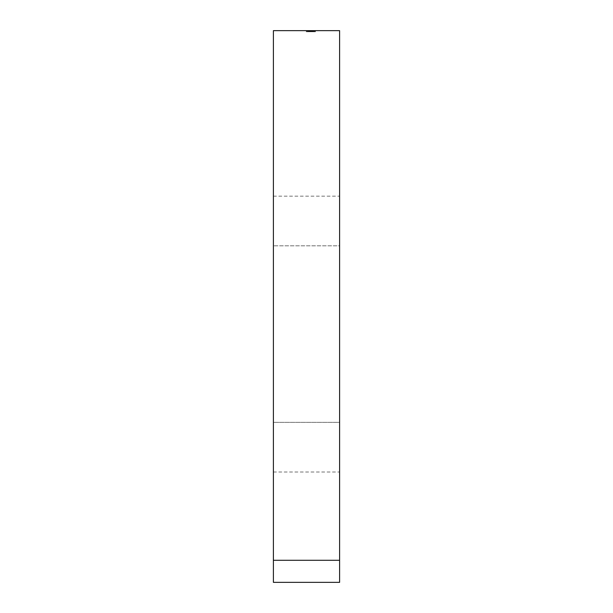 <?xml version="1.0" encoding="UTF-8"?>
<svg xmlns="http://www.w3.org/2000/svg" width="613" height="613" viewBox="0 0 613 613"><rect width="100%" height="100%" fill="white"/><g stroke="black" fill="none" stroke-linecap="round" stroke-linejoin="round"><path stroke-width="0.46" stroke-dasharray="3.06 2.3" d="M314.002 31.753L306.278 31.753L308.745 31.753L307.174 31.753L307.174 30.65L315.48 30.65L306.278 30.65L315.48 30.65L306.278 30.65L313.013 30.65L306.5 30.65L313.013 30.65L306.5 30.65L312.224 30.65L306.5 30.65L312.224 30.65L307.174 30.65L312.224 30.65L307.174 30.65L307.174 31.753L309.396 31.753L309.396 30.65L313.22 30.65L309.419 30.65L309.419 31.753L311.327 31.753L311.327 30.65L311.327 31.753L310.875 31.753L310.875 30.65L310.875 31.753L315.258 31.753L315.258 30.65L306.5 30.65L315.48 30.65L306.5 30.65L315.258 30.65L315.258 31.753L314.362 31.753L314.362 30.65L314.362 31.753L312.055 31.753L312.055 30.65L312.224 31.753L312.224 30.65L310.316 30.65L312.224 30.65L312.224 31.753L309.358 31.753L309.358 30.65L309.358 31.753L306.278 31.753L306.278 30.65L306.278 31.753L308.745 31.753L308.745 30.65L308.745 31.753L307.174 31.753L307.174 30.65L307.174 31.753L308.661 31.753L308.63 30.65L308.661 31.753L307.174 31.753L310.316 31.753L310.316 30.65L310.316 31.753L309.419 31.753L309.419 30.65L309.419 31.753L310.316 31.753L310.316 30.65L310.316 31.753L309.419 31.753L309.419 30.65L309.419 31.753L309.419 30.65L309.419 31.753L308.523 31.753L308.523 30.65L308.523 31.753L315.48 31.753L315.48 30.65L315.48 31.753L312.883 31.753L312.883 30.65L312.883 31.753L307.397 31.753L307.397 30.65L307.397 31.753L306.5 31.753L306.5 30.65L306.5 31.753L310.124 31.753L310.124 30.65L310.124 31.753L312.806 31.753L312.806 30.65L312.806 31.753L314.584 31.753L314.584 30.65L314.584 31.753L312.561 31.753L312.561 30.65L312.561 31.753L315.48 31.753L314.002 31.753L314.002 30.65M339.602 30.65L273.398 30.65L273.398 582.35L339.602 582.35L339.602 30.65M339.602 422.357L339.602 245.813L339.602 472.01L339.602 422.357L273.398 422.357L273.398 472.01L273.398 196.16L273.398 422.357L339.602 422.357M339.602 245.813L339.602 196.16L339.602 245.813L273.398 245.813L339.602 245.813M310.124 31.753L315.48 31.753L309.419 31.753L315.258 31.753L314.362 31.753L314.362 30.65L314.362 31.753L314.362 30.65L314.362 31.753L314.362 30.65L314.362 31.753L315.258 31.753L315.258 30.65L315.258 31.753L315.258 30.65L315.258 31.753L306.5 31.753L306.5 30.65L306.5 31.753L306.5 30.65L306.5 31.753L314.584 31.753L313.473 31.753L313.465 30.65L313.473 31.753L314.584 31.753L314.584 30.65L314.584 31.753L312.561 31.753L312.561 30.65L312.561 31.753L315.48 31.753L315.48 30.65L315.48 31.753L312.883 31.753L312.883 30.65L312.898 31.753L307.397 31.753L307.397 30.65L307.397 31.753L307.397 30.65L307.397 31.753L306.5 31.753L306.5 30.65L306.5 31.753L310.124 31.753L310.124 30.65M308.186 31.753L308.186 30.65M311.718 31.753L309.534 31.753L309.519 30.65L309.534 31.753L310.967 31.753L310.967 30.65L310.967 31.753L312.224 31.753L312.224 30.65L312.224 31.753L310.53 31.753L310.53 30.65L310.53 31.753L306.5 31.753L306.5 30.65L306.5 31.753L306.5 30.65L306.5 31.753L308.523 31.753L308.523 30.65L308.523 31.753L306.5 31.753L306.5 30.65L306.5 31.753L312.898 31.753L312.898 30.65L312.898 31.753L311.749 31.753L311.749 30.65L311.749 31.753L313.013 31.753L313.013 30.65L313.013 31.753L306.5 31.753L306.5 30.65L306.5 31.753L312.224 31.753L306.5 31.753L306.5 30.65L306.5 31.753L312.898 31.753L312.898 30.65L312.898 31.753L311.749 31.753L313.013 31.753L306.5 31.753L306.5 30.65L306.5 31.753L309.511 31.753L309.534 30.65L309.511 31.753L307.174 31.753L312.224 31.753L309.711 31.753L309.718 30.65L309.711 31.753L313.013 31.753L313.013 30.65L313.013 31.753L311.718 31.753L311.718 30.65M312.109 31.753L312.109 30.65M313.442 31.753L313.442 30.65M312.346 31.753L312.346 30.65M311.473 31.753L311.473 30.65L311.465 31.753L313.013 31.753L311.465 31.753M308.646 31.753L308.646 30.65M312.561 31.753L312.561 30.65L312.561 31.753M312.806 31.753L312.806 30.65M308.523 31.753L315.48 31.753L315.48 30.65L315.48 31.753L315.48 30.65L315.48 31.753L306.5 31.753L306.5 30.65L306.5 31.753L307.603 31.753L307.603 30.65L307.603 31.753L306.385 31.753L306.385 30.65L306.385 31.753L309.718 31.753L307.174 31.753L309.688 31.753L309.688 30.65L309.688 31.753L312.224 31.753L312.224 30.65L312.224 31.753L306.5 31.753L306.5 30.65L306.5 31.753L312.898 31.753L312.898 30.65L312.898 31.753L306.5 31.753L306.5 30.65L306.5 31.753L312.224 31.753L312.224 30.65L312.224 31.753L306.5 31.753L306.5 30.65L306.5 31.753L312.224 31.753L309.711 31.753L309.718 30.65L309.711 31.753L313.013 31.753L313.013 30.65L313.013 31.753L306.5 31.753L306.5 30.65L306.5 31.753L307.603 31.753L306.385 31.753L309.718 31.753L307.174 31.753L307.174 30.65L307.174 31.753L308.523 31.753L308.523 30.65M313.22 31.753L309.419 31.753L313.22 31.753L313.22 30.65M309.419 31.753L309.419 30.65L309.396 31.753M311.665 31.753L306.5 31.753L315.48 31.753L306.5 31.753L315.258 31.753L315.258 30.65L315.258 31.753L315.258 30.65L315.258 31.753L314.362 31.753L314.362 30.65L314.362 31.753L314.362 30.65L314.362 31.753L311.665 31.753L311.665 30.65M306.278 31.753L306.278 30.65M308.745 31.753L308.745 30.65L308.745 31.753M312.898 31.753L312.898 30.65M311.787 31.753L311.787 30.65M312.691 31.753L312.691 30.65M306.5 31.753L306.5 30.65L306.5 31.753M315.48 31.753L315.48 30.65L315.48 31.753M308.155 31.753L308.155 30.65M306.385 31.753L306.385 30.65M309.68 31.753L309.68 30.65M311.818 31.753L311.818 30.65M313.013 31.753L313.013 30.65M311.756 31.753L311.756 30.65M311.626 31.753L310.316 31.753L312.224 31.753L311.626 31.753L311.626 30.65M310.316 31.753L310.316 30.65L310.316 31.753M312.224 31.753L312.224 30.65M310.768 31.753L310.768 30.65L310.768 31.753M339.602 560.282L273.398 560.282M309.734 31.753L309.734 30.65M310.914 31.753L310.914 30.65M309.772 31.753L309.757 30.65M308.814 31.753L308.814 30.65L308.814 31.753M309.511 31.753L309.511 30.65M309.963 31.753L309.963 30.65M309.971 31.753L309.971 30.65M308.99 31.753L308.99 30.65M309.19 31.753L309.19 30.65M273.398 472.01L339.602 472.01M273.398 196.16L339.602 196.16"/><path stroke-width="0.92" d="M339.602 560.282L339.602 30.65L273.398 30.65L273.398 560.282L339.602 560.282L339.602 582.35L273.398 582.35L273.398 560.282"/></g></svg>
